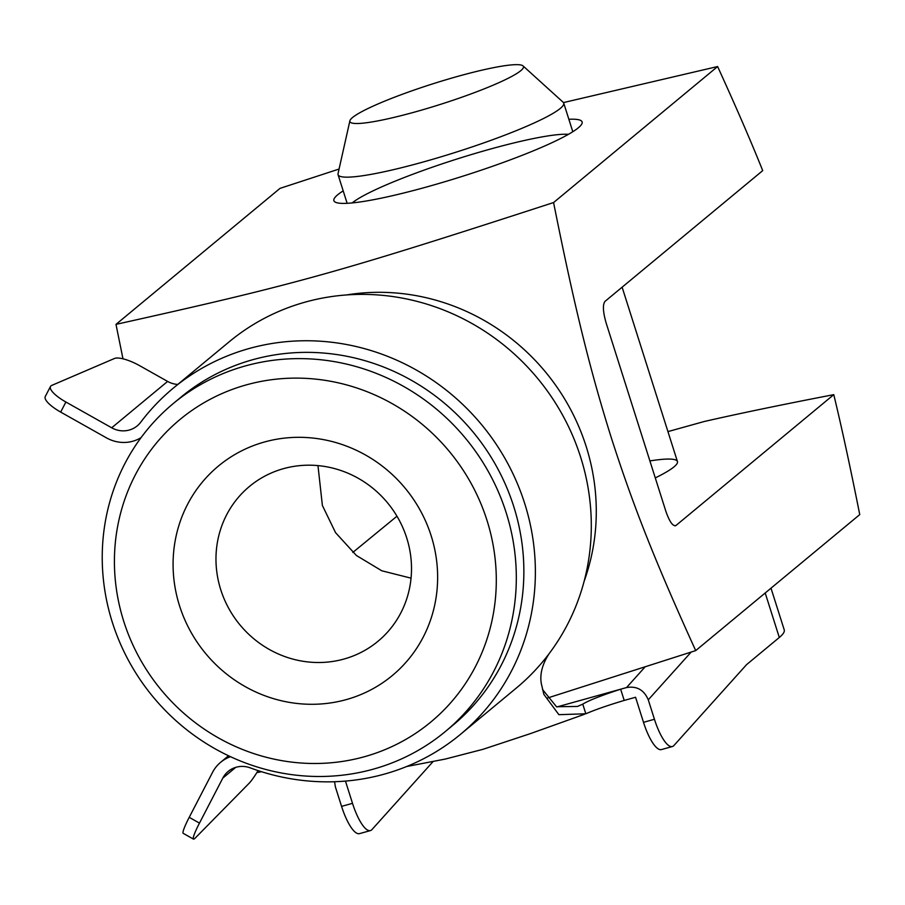 <?xml version="1.0" encoding="UTF-8"?>
<svg xmlns="http://www.w3.org/2000/svg" width="905" height="905" viewBox="0 0 905 905"><rect width="100%" height="100%" fill="white"/><g stroke="black" fill="none" stroke-linecap="round" stroke-linejoin="round"><path stroke-width="1.36" d="M556.937 706.941L626.532 687.562C636.792 685.82 644.043 689.904 648.274 699.825L691.137 652.109M549.278 653.421C542.333 664.078 539.685 674.135 541.314 683.614L543.871 694.373L558.883 714.679L585.829 713.785C595.026 709.792 607.821 705.334 624.212 700.425L635.559 697.257L643.5 722.326A35.51 10.023 74.4 0 0 661.419 749.578L672.358 746.534A35.51 10.023 -105.6 0 1 654.439 719.271L648.274 699.825M771.003 588.171L784.228 629.857A169.269 20.351 162.4 0 1 779.307 637.482L746.591 664.609L673.92 745.516A35.51 10.023 -105.6 0 1 672.358 746.534M415.18 111.915A91.032 10.95 162.4 0 1 349.884 120.818A91.032 10.95 162.4 0 1 433.371 83.656A91.032 10.95 162.4 0 1 523.011 65.895A91.032 10.95 162.4 0 1 415.18 111.915M349.884 120.818L338.04 173.647A118.374 14.231 -17.6 0 0 338.063 174.688A118.374 14.231 -17.6 0 0 422.929 162.074A118.374 14.231 -17.6 0 0 563.725 103.102A118.374 14.231 -17.6 0 0 563.148 102.242L523.011 65.895M433.009 761.637L371.978 829.568A35.51 10.023 -105.6 0 1 370.428 830.586A35.51 10.023 -105.6 0 1 352.509 803.335L345.461 781.094M334.556 781.739L335.404 786.931L341.57 806.378A35.51 10.023 74.4 0 0 359.489 833.641L370.428 830.586M141.044 437.658A35.51 33.802 50.3 0 1 106.462 437.862L60.68 412.092A23.677 6.742 -152.6 0 1 45.25 396.56L50.476 386.492A23.677 6.742 27.4 0 0 65.895 402.024L111.688 427.794A23.677 22.535 -129.7 0 0 137.243 425.87A23.677 22.535 -129.7 0 0 140.671 422.273A224.904 214.055 50.3 0 1 173.262 388.166A224.904 214.055 50.3 0 1 481.607 424.671A224.904 214.055 50.3 0 1 460.374 734.441A224.904 214.055 50.3 0 1 250.312 767.881A23.677 22.535 -129.7 0 0 228.196 771.399A23.677 22.535 -129.7 0 0 222.811 778.096L199.473 823.109A23.677 2.715 119.4 0 0 193.455 839.105A23.677 2.715 119.4 0 0 195.299 837.985L249.226 783.164A23.677 2.715 119.4 0 0 258.072 770.608M193.455 839.105L183.206 833.335A23.677 2.715 -60.6 0 1 189.224 817.339L212.562 772.327A35.51 33.802 50.3 0 1 220.639 762.293A35.51 33.802 50.3 0 1 230.492 756.704M177.753 384.444A23.677 22.535 50.3 0 1 167.617 381.424L111.688 427.794M173.262 388.166L229.191 341.796A224.904 214.055 50.3 0 1 537.536 378.301A224.904 214.055 50.3 0 1 516.303 688.072L460.374 734.441M445.26 731.591L452.817 725.324A213.071 202.788 -129.7 0 0 472.93 431.866A213.071 202.788 -129.7 0 0 180.819 397.272L173.274 403.54A213.071 202.788 -129.7 0 0 112.356 622.38A213.071 202.788 -129.7 0 0 445.26 731.591A213.071 202.788 -129.7 0 0 465.385 438.122A213.071 202.788 -129.7 0 0 173.274 403.54M167.617 381.424L139.868 365.801A23.677 6.742 27.4 0 0 114.505 358.471L51.732 385.417A23.677 6.742 27.4 0 0 50.476 386.492M542.514 689.474L556.496 706.737L577.481 706.443L582.775 704.147L585.829 713.785M624.212 700.425L620.649 689.203C601.067 695.594 588.442 700.583 582.775 704.147M346.592 294.94A213.071 202.788 50.3 0 1 545.353 371.819A213.071 202.788 50.3 0 1 584.087 581.383M122.978 358.81L115.987 324.375C296.716 284.136 336.253 273.129 553.577 202.55C576.033 314.872 591.508 374.444 611.271 437.658C631.498 500.499 652.392 555.58 695.707 650.605L547.05 698.162M261.477 771.705L258.129 772.429M352.192 202.924A118.374 14.231 162.4 0 1 489.515 149.314A118.374 14.231 162.4 0 1 568.453 134.325M343.199 190.876A130.207 15.657 -17.6 0 0 335.37 202.188A130.207 15.657 -17.6 0 0 427.239 186.803A130.207 15.657 -17.6 0 0 581.779 124.019A130.207 15.657 -17.6 0 0 568.86 119.29M649.892 460.928A118.374 14.231 162.4 0 1 677.438 461.539A118.374 14.231 162.4 0 1 655.277 477.919M486.958 520.251A196.498 187.018 50.3 0 1 364.342 756.75A196.498 187.018 50.3 0 1 123.759 621.362A196.498 187.018 50.3 0 1 246.375 384.863A196.498 187.018 50.3 0 1 486.958 520.251M283.536 468.643A100.613 95.76 50.3 0 1 398.811 519.447A100.613 95.76 50.3 0 1 377.962 641.306A100.613 95.76 50.3 0 1 240.029 624.97A100.613 95.76 50.3 0 1 249.52 486.392A100.613 95.76 50.3 0 1 283.536 468.643M317.972 465.6L322.384 505.476L335.574 532.672L356.4 555.489L381.786 570.784L411.051 578.159M264.486 441.991A136.135 129.562 -129.7 0 0 179.552 605.83A136.135 129.562 -129.7 0 0 346.219 699.622A136.135 129.562 -129.7 0 0 431.165 535.783A136.135 129.562 -129.7 0 0 264.486 441.991M675.435 525.771L676.024 525.443C672.969 526.642 669.576 521.914 665.854 511.246L606.158 323.062C602.968 311.954 602.572 304.736 604.959 301.422L762.711 170.626C751.139 141.712 736.104 107.016 717.62 66.54L563.464 102.582M339.07 169.043L280.03 188.364L115.987 324.375M717.62 66.54L553.577 202.55M695.707 650.605L859.75 514.594C850.202 466.709 841.548 426.719 833.777 394.648C782.35 404.58 739.181 413.528 704.282 421.492L667.935 431.606M396.967 516.212L352.826 552.435M833.777 394.648L676.024 525.443A2940.39 353.538 162.4 0 1 674.757 525.816M644.733 667.302L626.532 687.562M643.5 722.326L654.439 719.271M341.57 806.378L352.509 803.335M779.307 637.482L765.2 592.99M222.811 778.096L235.764 767.35M60.68 412.092L65.895 402.024M189.224 817.339L199.473 823.109M677.438 461.539L622.12 287.19M572.808 131.723L563.725 103.102M347.147 203.308L338.063 174.688M228.501 755.766L220.639 762.293M406.696 766.512L445.249 759.069L482.942 749.329L530.341 733.638L584.449 714.283"/></g></svg>
